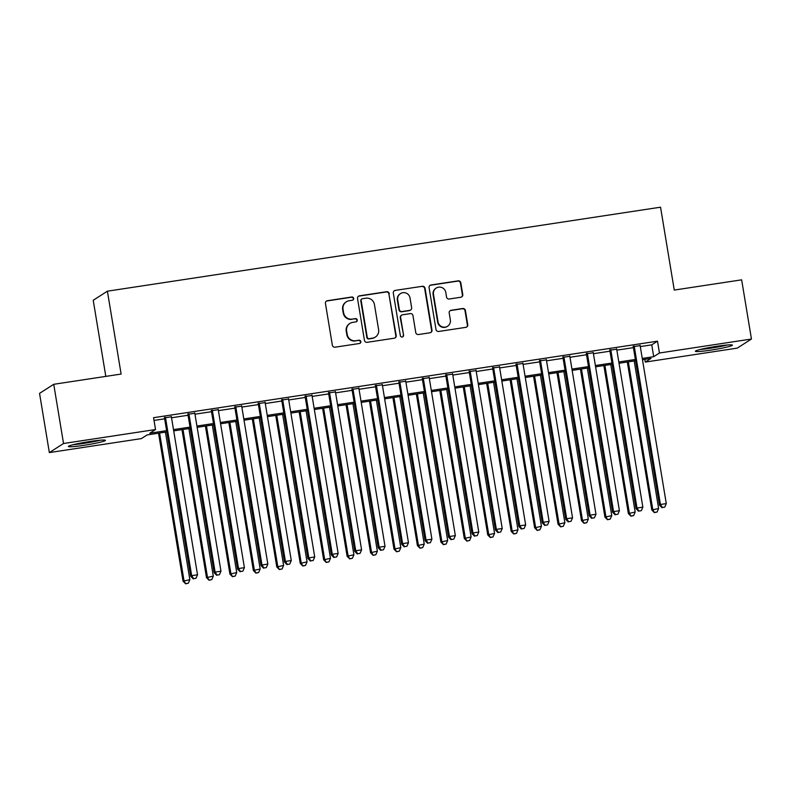 <?xml version="1.0" encoding="UTF-8"?>
<svg xmlns="http://www.w3.org/2000/svg" width="791" height="791" viewBox="0 0 791 791"><rect width="100%" height="100%" fill="white"/><g stroke="black" fill="none" stroke-linecap="round" stroke-linejoin="round"><path stroke-width="1.19" d="M353.676 298.385A1.651 1.622 57.4 0 0 351.797 297.001L327.345 300.718A2.363 2.324 57.4 0 0 325.437 303.388L332.358 345.232A2.363 2.324 57.4 0 0 335.048 347.2L359.49 343.492A1.651 1.622 57.4 0 0 360.834 341.623A1.651 1.622 57.4 0 0 358.946 340.239L355.792 340.713A7.564 7.426 57.4 0 1 347.19 334.395L346.616 330.915A7.564 7.426 57.4 0 1 352.746 322.352L355.91 321.878A1.651 1.622 57.4 0 0 357.255 319.999A1.651 1.622 57.4 0 0 355.377 318.625L352.213 319.099A7.564 7.426 57.4 0 1 343.62 312.781L343.037 309.291A7.564 7.426 57.4 0 1 349.167 300.738L352.331 300.254A1.651 1.622 57.4 0 0 353.676 298.385M352.756 300.135A1.651 1.622 57.4 0 0 351.412 297.248L326.97 300.966A2.363 2.324 57.4 0 0 326.278 301.183M359.915 343.363A1.651 1.622 57.4 0 0 358.57 340.486L355.792 340.713M356.336 321.749A1.651 1.622 57.4 0 0 354.991 318.862L352.213 319.099M710.901 350.116A18.776 1.424 -9.4 0 1 695.368 351.273A18.776 1.424 -9.4 0 1 716.873 346.29A18.776 1.424 -9.4 0 1 732.407 345.133A18.776 1.424 -9.4 0 1 710.901 350.116M83.925 445.323A18.776 1.424 -9.4 0 1 68.392 446.48A18.776 1.424 -9.4 0 1 89.907 441.497A18.776 1.424 -9.4 0 1 105.44 440.35A18.776 1.424 -9.4 0 1 83.925 445.323M460.856 297.238A2.363 2.324 57.4 0 0 462.765 294.568L460.827 282.832A2.363 2.324 57.4 0 0 458.137 280.854L430.996 284.978A2.363 2.324 57.4 0 0 429.078 287.647L435.999 329.491A2.363 2.324 57.4 0 0 438.689 331.469L465.84 327.345A2.363 2.324 57.4 0 0 467.748 324.666L465.405 310.487A2.363 2.324 57.4 0 0 462.715 308.51L451.097 310.28A2.363 2.324 57.4 0 0 449.189 312.949L450.346 319.979A6.318 6.209 57.4 0 1 447.597 326.238A6.318 6.209 57.4 0 1 438.036 321.848L433.478 294.311A6.318 6.209 57.4 0 1 436.227 288.053A6.318 6.209 57.4 0 1 445.788 292.443L446.549 297.03A2.363 2.324 57.4 0 0 449.239 299.008L460.856 297.238M166.812 431.935L147.096 434.931L141.342 438.61L49.349 452.581L39.55 393.374L53.739 384.297L121.122 374.064L107.398 291.187L660.544 207.193L674.268 290.07L741.651 279.836L751.45 339.032L737.261 348.119L645.268 362.08L651.023 358.402L642.47 359.707M53.739 384.297L63.537 443.504L155.53 429.533L149.776 433.211L166.604 430.66M640.305 346.587L651.744 344.846L657.499 341.168L153.573 417.688L155.53 429.533M657.499 341.168L659.457 353.004L751.45 339.032M389.281 293.698A2.363 2.324 57.4 0 0 386.591 291.721L359.44 295.844A2.363 2.324 57.4 0 0 357.532 298.514L364.453 340.357A2.363 2.324 57.4 0 0 367.143 342.325L394.284 338.202A2.363 2.324 57.4 0 0 396.202 335.532L388.895 293.945A2.363 2.324 57.4 0 0 386.206 291.968L359.065 296.091A2.363 2.324 57.4 0 0 358.372 296.309M395.213 290.406L422.364 286.293A2.363 2.324 57.4 0 1 425.054 288.26L431.975 330.104A2.363 2.324 57.4 0 1 430.057 332.774L418.439 334.534A2.363 2.324 57.4 0 1 415.759 332.566L412.951 315.599A2.363 2.324 57.4 0 0 410.262 313.622L402.56 314.788A2.363 2.324 57.4 0 0 400.642 317.468L403.568 335.127A1.651 1.622 57.4 0 1 402.846 336.768A1.651 1.622 57.4 0 1 400.345 335.621L393.305 293.085A2.363 2.324 57.4 0 1 395.213 290.406L422.364 286.293M171.38 416.808L164.479 417.856M194.813 413.248L187.922 414.296M218.257 409.689L211.355 410.737M241.69 406.129L234.798 407.177M265.133 402.57L258.232 403.618M288.567 399.01L281.675 400.058M312.01 395.451L305.108 396.499M335.443 391.891L328.552 392.939M358.887 388.341L351.985 389.38M382.32 384.782L375.428 385.82M405.763 381.222L398.862 382.261M429.197 377.663L422.305 378.701M452.64 374.103L445.738 375.152M476.073 370.544L469.182 371.592M499.517 366.984L492.615 368.033M522.95 363.425L516.058 364.473M546.393 359.865L539.492 360.914M569.827 356.306L562.935 357.354M593.27 352.746L586.368 353.795M616.703 349.187L609.812 350.235M154.027 420.426L164.637 418.815M171.538 417.767L188.08 415.255M194.972 414.207L211.513 411.696M218.415 410.648L234.957 408.136M241.848 407.088L258.39 404.577M265.292 403.529L281.833 401.017M288.725 399.969L305.267 397.458M312.168 396.41L328.71 393.898M335.602 392.85L352.143 390.339M359.045 389.291L375.587 386.779M382.478 385.731L399.02 383.22M405.921 382.182L422.463 379.66M429.355 378.622L445.897 376.101M452.798 375.063L469.34 372.541M476.231 371.503L492.773 368.992M499.675 367.944L516.216 365.432M523.108 364.384L539.65 361.873M546.551 360.825L563.093 358.313M569.985 357.265L586.527 354.754M593.428 353.706L609.97 351.194M616.861 350.146L633.403 347.635M640.146 345.627L633.245 346.676M107.398 291.187L93.219 300.264L105.816 376.387M49.349 452.581L63.537 443.504M644.813 359.351L645.268 362.08M635.578 360.745L619.037 363.257M612.135 364.305L595.593 366.816M588.702 367.864L572.16 370.376M565.258 371.424L548.717 373.935M541.825 374.983L525.283 377.495M518.382 378.543L501.84 381.054M494.948 382.102L478.407 384.614M471.505 385.662L454.963 388.173M448.072 389.221L431.53 391.733M424.629 392.781L408.087 395.292M401.195 396.34L384.653 398.852M377.762 399.9L361.21 402.411M354.319 403.459L337.777 405.971M330.885 407.019L314.334 409.53M307.442 410.578L290.9 413.09M284.009 414.138L267.457 416.649M260.565 417.697L244.024 420.209M237.132 421.257L220.58 423.768M213.689 424.816L197.147 427.328M190.255 428.376L173.704 430.887M642.262 358.422L653.702 356.692L659.457 353.004M173.496 429.612L190.038 427.1M196.929 426.052L213.481 423.541M220.373 422.493L236.914 419.981M243.806 418.933L260.358 416.422M267.249 415.374L283.791 412.862M290.683 411.814L307.234 409.303M314.126 408.255L330.668 405.743M337.559 404.695L354.111 402.184M361.003 401.136L377.544 398.624M384.436 397.576L400.988 395.065M407.879 394.017L424.421 391.505M431.313 390.457L447.864 387.946M454.756 386.898L471.298 384.386M478.189 383.338L494.741 380.827M501.632 379.779L518.174 377.267M525.066 376.219L541.617 373.708M548.509 372.66L565.051 370.148M571.942 369.1L588.494 366.589M595.386 365.541L611.927 363.029M618.819 361.981L635.371 359.47M651.744 344.846L653.702 356.692M346.329 301.806L345.944 302.053A7.564 7.426 57.4 0 0 342.651 309.538L343.037 309.291M351.827 319.346A7.564 7.426 57.4 0 1 343.235 313.028L342.651 309.538M349.899 323.42L349.523 323.667A7.564 7.426 57.4 0 0 346.231 331.152L346.616 330.915M355.406 340.961A7.564 7.426 57.4 0 1 346.814 334.642L346.231 331.152M394.976 337.984A2.363 2.324 57.4 0 0 395.816 335.78L388.895 293.945M362.515 298.711A1.651 1.622 57.4 0 0 361.171 300.58L367.251 337.312A1.651 1.622 57.4 0 0 369.13 338.686L372.462 338.182A7.564 7.426 57.4 0 0 378.602 329.629L374.44 304.525A7.564 7.426 57.4 0 0 365.847 298.207L362.515 298.711M361.892 298.949L361.507 299.196A1.651 1.622 57.4 0 0 360.785 300.827L361.171 300.58M375.31 337.114L374.924 337.361A7.564 7.426 57.4 0 1 372.086 338.429L368.744 338.934A1.651 1.622 57.4 0 1 366.866 337.549L360.785 300.827M430.749 332.556A2.363 2.324 57.4 0 0 431.589 330.341L424.668 288.507A2.363 2.324 57.4 0 0 421.979 286.53M401.67 315.125L401.284 315.372A2.363 2.324 57.4 0 0 400.256 317.715L403.568 335.127M402.649 336.877A1.651 1.622 57.4 0 0 403.183 335.374M410.035 297.989A6.318 6.209 57.4 0 0 400.473 293.599A6.318 6.209 57.4 0 0 397.725 299.858L399.336 309.558A2.363 2.324 57.4 0 0 402.016 311.535L409.728 310.369A2.363 2.324 57.4 0 0 411.636 307.689L410.035 297.989M400.473 293.599L400.088 293.847A6.318 6.209 57.4 0 0 397.339 300.105L397.725 299.858M410.618 310.032L410.232 310.28A2.363 2.324 57.4 0 1 409.343 310.616L401.63 311.783A2.363 2.324 57.4 0 1 398.951 309.805L397.339 300.105M394.838 290.653A2.363 2.324 57.4 0 0 394.145 290.88M436.227 288.053L435.841 288.3A6.318 6.209 57.4 0 0 433.102 294.559L433.478 294.311M447.597 326.238L447.222 326.485A6.318 6.209 57.4 0 1 437.66 322.095L433.102 294.559M466.532 327.118A2.363 2.324 57.4 0 0 467.372 324.913L465.019 310.734A2.363 2.324 57.4 0 0 462.34 308.757L450.722 310.527A2.363 2.324 57.4 0 0 450.03 310.744M461.549 297.02A2.363 2.324 57.4 0 0 462.389 294.816L460.441 283.079A2.363 2.324 57.4 0 0 457.762 281.102L430.611 285.225A2.363 2.324 57.4 0 0 429.918 285.442M158.536 433.191L183.037 581.177L189.86 579.674L165.438 432.143M159.574 433.033L183.996 580.564L185.598 583.807L188.327 583.204L185.974 583.56M189.86 579.674L188.327 583.204M185.598 583.807L183.037 581.177M164.409 417.401L190.71 576.273L191.669 575.66L165.438 417.243M193.647 578.656L195.99 578.3L193.647 578.656L191.669 575.66L197.523 574.77L171.301 416.353M190.71 576.273L193.261 578.903M195.99 578.3L197.523 574.77M98.588 440.369A16.245 1.226 -9.4 0 1 84.014 443.178A16.245 1.226 -9.4 0 1 74.878 444.295M73.177 444.71A18.658 1.414 170.6 0 0 83.628 443.415A18.658 1.414 170.6 0 0 100.328 440.211M700.154 349.493A18.658 1.414 170.6 0 0 727.305 345.005M725.565 345.163A16.245 1.226 -9.4 0 1 701.854 349.088M181.979 429.632L206.481 577.628L213.293 576.115L188.871 428.584M183.008 429.473L207.44 577.005L209.032 580.248L211.761 579.645L209.417 580.001M213.293 576.115L211.761 579.645M209.032 580.248L206.481 577.628M205.413 426.072L229.914 574.068L236.736 572.565L212.314 425.024M206.451 425.914L230.873 573.455L232.475 576.688L235.204 576.085L232.851 576.441M236.736 572.565L235.204 576.085M232.475 576.688L229.914 574.068M228.856 422.513L253.357 570.509L260.17 569.006L235.748 421.465M229.884 422.354L254.316 569.896L255.908 573.129L258.637 572.526L256.294 572.882M260.17 569.006L258.637 572.526M255.908 573.129L253.357 570.509M252.289 418.953L276.791 566.949L283.613 565.446L259.191 417.905M253.328 418.795L277.75 566.336L279.352 569.569L282.08 568.976L279.727 569.332M283.613 565.446L282.08 568.976M279.352 569.569L276.791 566.949M187.843 413.841L214.143 572.714L215.103 572.101L188.881 413.683M217.08 575.097L219.423 574.741L217.08 575.097L215.103 572.101L220.966 571.211L194.734 412.793M214.143 572.714L216.704 575.344M219.423 574.741L220.966 571.211M211.286 410.282L237.587 569.154L238.546 568.541L212.314 410.124M240.523 571.537L242.867 571.181L240.523 571.537L238.546 568.541L244.399 567.651L218.178 409.234M237.587 569.154L240.138 571.784M242.867 571.181L244.399 567.651M234.719 406.722L261.02 565.595L261.979 564.982L235.758 406.564M263.957 567.978L266.3 567.622L263.957 567.978L261.979 564.982L267.842 564.092L241.611 405.674M261.02 565.595L263.581 568.225M266.3 567.622L267.842 564.092M258.163 403.163L284.463 562.035L285.422 561.422L259.191 403.005M287.4 564.418L289.743 564.062L287.4 564.418L285.422 561.422L291.276 560.532L265.054 402.115M284.463 562.035L287.014 564.665M289.743 564.062L291.276 560.532M275.733 415.394L300.234 563.39L307.046 561.887L282.624 414.346M276.761 415.235L301.193 562.777L302.785 566.01L305.514 565.417L303.171 565.773M307.046 561.887L305.514 565.417M302.785 566.01L300.234 563.39M281.596 399.603L307.897 558.476L308.856 557.863L282.634 399.445M310.833 560.859L313.177 560.503L310.833 560.859L308.856 557.863L314.719 556.973L288.488 398.555M307.897 558.476L310.458 561.106M313.177 560.503L314.719 556.973M299.166 411.834L323.667 559.83L330.49 558.327L306.068 410.786M300.204 411.676L324.626 559.217L326.228 562.45L328.947 561.857L326.604 562.213M330.49 558.327L328.947 561.857M326.228 562.45L323.667 559.83M305.039 396.044L331.34 554.916L332.299 554.303L306.068 395.886M334.277 557.299L336.62 556.943L334.277 557.299L332.299 554.303L338.153 553.413L311.931 394.996M331.34 554.916L333.891 557.546M336.62 556.943L338.153 553.413M322.609 408.275L347.111 556.271L353.923 554.768L329.501 407.227M323.638 408.116L348.07 555.658L349.662 558.891L352.39 558.298L350.047 558.654M353.923 554.768L352.39 558.298M349.662 558.891L347.111 556.271M328.473 392.484L354.773 551.357L355.732 550.744L329.511 392.326M357.71 553.74L360.053 553.384L357.71 553.74L355.732 550.744L361.596 549.854L335.364 391.436M354.773 551.357L357.334 553.987M360.053 553.384L361.596 549.854M346.043 404.715L370.544 552.711L377.366 551.208L352.944 403.667M347.081 404.557L371.503 552.098L373.105 555.331L375.824 554.738L373.481 555.094M377.366 551.208L375.824 554.738M373.105 555.331L370.544 552.711M351.916 388.925L378.217 547.797L379.176 547.184L352.944 388.767M381.153 550.18L383.497 549.824L381.153 550.18L379.176 547.184L385.029 546.294L358.807 387.877M378.217 547.797L380.768 550.427M383.497 549.824L385.029 546.294M369.486 401.156L393.987 549.152L400.8 547.649L376.378 400.108M370.514 400.997L394.946 548.539L396.538 551.772L399.267 551.179L396.924 551.535M400.8 547.649L399.267 551.179M396.538 551.772L393.987 549.152M375.349 385.365L401.65 544.238L402.609 543.625L376.387 385.207M404.587 546.621L406.93 546.265L404.587 546.621L402.609 543.625L408.472 542.735L382.241 384.317M401.65 544.238L404.211 546.868M406.93 546.265L408.472 542.735M392.919 397.596L417.421 545.592L424.243 544.089L399.821 396.548M393.958 397.438L418.38 544.979L419.981 548.222L422.701 547.619L420.357 547.975M424.243 544.089L422.701 547.619M419.981 548.222L417.421 545.592M398.793 381.806L425.093 540.678L426.052 540.065L399.821 381.648M428.03 543.061L430.373 542.705L428.03 543.061L426.052 540.065L431.906 539.175L405.684 380.758M425.093 540.678L427.644 543.308M430.373 542.705L431.906 539.175M416.363 394.037L440.864 542.033L447.676 540.53L423.254 392.989M417.391 393.878L441.823 541.42L443.415 544.663L446.144 544.06L443.8 544.416M447.676 540.53L446.144 544.06M443.415 544.663L440.864 542.033M422.226 378.246L448.527 537.119L449.486 536.506L423.264 378.088M451.463 539.502L453.807 539.146L451.463 539.502L449.486 536.506L455.349 535.616L429.118 377.198M448.527 537.119L451.088 539.749M453.807 539.146L455.349 535.616M439.796 390.477L464.297 538.473L471.12 536.97L446.697 389.429M440.834 390.319L465.256 537.86L466.858 541.103L469.577 540.5L467.234 540.856M471.12 536.97L469.577 540.5M466.858 541.103L464.297 538.473M445.669 374.687L471.97 533.569L472.929 532.946L446.697 374.529M474.907 535.942L477.25 535.586L474.907 535.942L472.929 532.946L478.782 532.056L452.561 373.639M471.97 533.569L474.521 536.189M477.25 535.586L478.782 532.056M463.239 386.918L487.74 534.914L494.553 533.411L470.131 385.87M464.268 386.759L488.7 534.301L490.291 537.544L493.02 536.941L490.677 537.297M494.553 533.411L493.02 536.941M490.291 537.544L487.74 534.914M469.103 371.127L495.403 530.01L496.362 529.397L470.141 370.969M498.34 532.383L500.683 532.027L498.34 532.383L496.362 529.397L502.226 528.507L475.994 370.089M495.403 530.01L497.964 532.63M500.683 532.027L502.226 528.507M486.673 383.358L511.174 531.354L517.996 529.851L493.574 382.31M487.711 383.2L512.133 530.741L513.735 533.984L516.454 533.381L514.11 533.737M517.996 529.851L516.454 533.381M513.735 533.984L511.174 531.354M492.546 367.568L518.847 526.45L519.806 525.837L493.574 367.42M521.783 528.833L524.126 528.477L521.783 528.833L519.806 525.837L525.659 524.947L499.437 366.53M518.847 526.45L521.398 529.07M524.126 528.477L525.659 524.947M510.116 379.799L534.617 527.795L541.43 526.292L517.007 378.751M511.144 379.64L535.576 527.182L537.168 530.425L539.897 529.822L537.554 530.178M541.43 526.292L539.897 529.822M537.168 530.425L534.617 527.795M515.979 364.008L542.28 522.891L543.239 522.278L517.017 363.86M545.217 525.273L547.56 524.917L545.217 525.273L543.239 522.278L549.102 521.388L522.871 362.97M542.28 522.891L544.841 525.511M547.56 524.917L549.102 521.388M533.549 376.239L558.05 524.235L564.873 522.732L540.451 375.191M534.587 376.081L559.01 523.622L560.611 526.865L563.33 526.262L560.987 526.618M564.873 522.732L563.33 526.262M560.611 526.865L558.05 524.235M539.422 360.449L565.723 519.331L566.682 518.718L540.451 360.3M568.66 521.714L571.003 521.358L568.66 521.714L566.682 518.718L572.536 517.828L546.314 359.411M565.723 519.331L568.274 521.951M571.003 521.358L572.536 517.828M556.993 372.68L581.494 520.676L588.306 519.173L563.884 371.632M558.021 372.521L582.453 520.063L584.045 523.306L586.774 522.703L584.43 523.059M588.306 519.173L586.774 522.703M584.045 523.306L581.494 520.676M562.856 356.889L589.157 515.772L590.116 515.159L563.894 356.741M592.093 518.154L594.437 517.798L592.093 518.154L590.116 515.159L595.979 514.269L569.747 355.851M589.157 515.772L591.717 518.392M594.437 517.798L595.979 514.269M580.426 369.12L604.927 517.116L611.75 515.613L587.327 368.072M581.464 368.962L605.886 516.503L607.488 519.746L610.207 519.143L607.864 519.499M611.75 515.613L610.207 519.143M607.488 519.746L604.927 517.116M586.299 353.34L612.6 512.212L613.559 511.599L587.327 353.181M615.536 514.595L617.88 514.239L615.536 514.595L613.559 511.599L619.412 510.709L593.191 352.292M612.6 512.212L615.151 514.832M617.88 514.239L619.412 510.709M603.869 365.561L628.37 513.557L635.183 512.054L610.761 364.522M604.897 365.412L629.329 512.944L630.921 516.187L633.65 515.584L631.307 515.94M635.183 512.054L633.65 515.584M630.921 516.187L628.37 513.557M609.732 349.78L636.033 508.653L636.992 508.04L610.771 349.622M638.97 511.035L641.313 510.679L638.97 511.035L636.992 508.04L642.856 507.15L616.624 348.732M636.033 508.653L638.594 511.273M641.313 510.679L642.856 507.15M627.303 362.001L651.804 509.997L658.626 508.494L634.204 360.963M628.341 361.853L652.763 509.384L654.365 512.627L657.084 512.024L654.74 512.38M658.626 508.494L657.084 512.024M654.365 512.627L651.804 509.997M633.176 346.221L659.476 505.093L660.436 504.48L634.204 346.062M662.413 507.476L664.756 507.12L662.413 507.476L660.436 504.48L666.289 503.59L640.067 345.173M659.476 505.093L662.027 507.713M664.756 507.12L666.289 503.59"/></g></svg>
